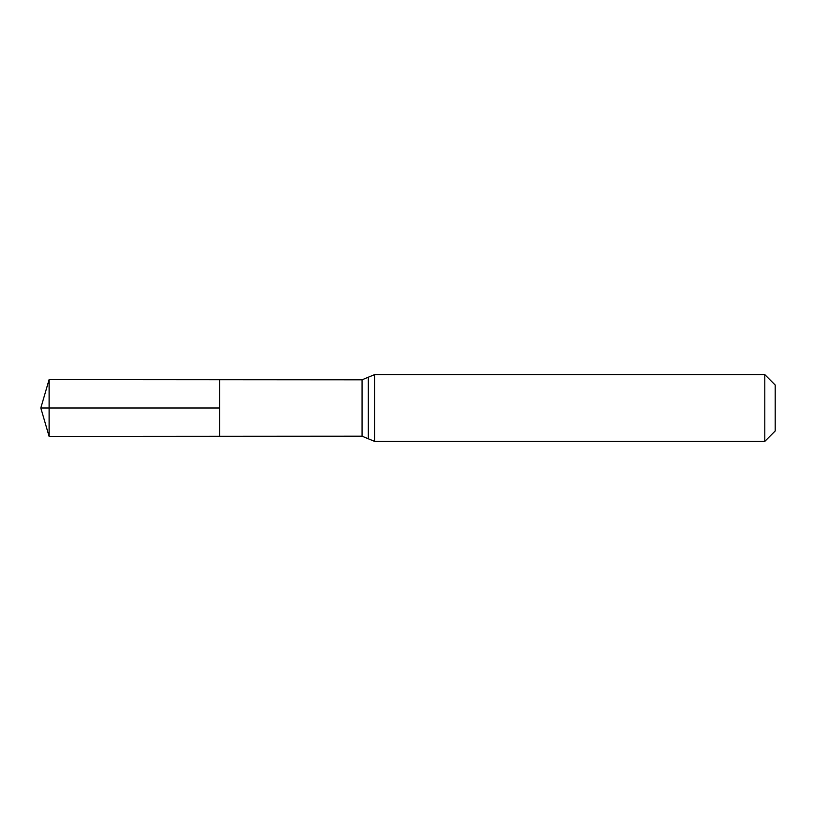 <?xml version="1.0" encoding="UTF-8"?>
<svg xmlns="http://www.w3.org/2000/svg" width="816" height="816" viewBox="0 0 816 816"><rect width="100%" height="100%" fill="white"/><g stroke="black" fill="none" stroke-linecap="round" stroke-linejoin="round"><path stroke-width="0.61" stroke-dasharray="4.08 3.06" d="M219.728 379.705L219.728 436.295L219.728 379.705M775.2 385.019L775.2 430.981M764.796 374.615L764.796 441.385M49.113 379.593L49.113 436.407M49.113 408L219.728 408M362.059 379.797L362.059 436.203M374.615 374.615L374.615 441.385M368.342 377.206L368.342 438.794"/><path stroke-width="1.22" d="M219.728 408L219.728 379.705L49.113 379.593L49.113 436.407L219.728 436.295L219.728 379.705L362.059 379.797L362.059 436.203L219.728 436.295L219.728 408M764.796 374.615L764.796 441.385L775.2 430.981L775.2 385.019L764.796 374.615L374.615 374.615L362.059 379.797M49.113 436.407L40.8 408L219.728 408L49.113 408M764.796 441.385L374.615 441.385L374.615 374.615M374.615 441.385L368.342 438.794L368.342 377.206M368.342 438.794L362.059 436.203M40.8 408L49.113 379.593"/></g></svg>
